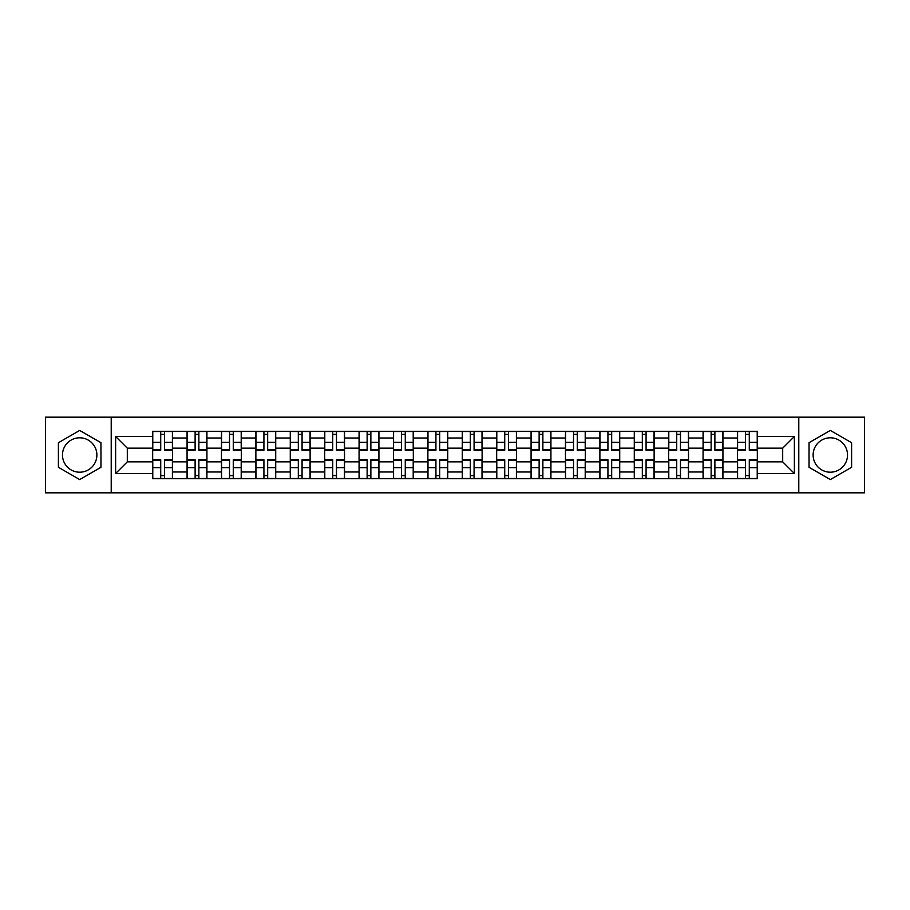 <?xml version="1.0" encoding="UTF-8"?>
<svg xmlns="http://www.w3.org/2000/svg" width="910" height="910" viewBox="0 0 910 910"><rect width="100%" height="100%" fill="white"/><g stroke="black" fill="none" stroke-linecap="round" stroke-linejoin="round"><path stroke-width="1.36" d="M79.682 472.199A17.199 17.199 0 0 1 62.483 455A17.199 17.199 0 0 1 79.682 437.801A17.199 17.199 0 0 1 96.881 455A17.199 17.199 0 0 1 79.682 472.199M830.318 472.199A17.199 17.199 0 0 1 813.119 455A17.199 17.199 0 0 1 830.318 437.801A17.199 17.199 0 0 1 847.517 455A17.199 17.199 0 0 1 830.318 472.199M798.787 492.822L864.5 492.822L864.5 417.178L45.5 417.178L45.5 492.822L798.787 492.822L798.787 417.178M187.073 478.705L187.073 438.017L172.513 438.017L172.513 478.705M172.513 438.017L172.513 431.295M187.073 438.017L187.073 431.295M206.923 431.295L206.923 478.705M221.471 478.705L221.471 431.295M241.321 431.295L241.321 478.705M255.869 478.705L255.869 431.295M275.719 431.295L275.719 478.705M290.279 478.705L290.279 431.295M310.117 431.295L310.117 478.705M324.677 478.705L324.677 431.295M344.526 431.295L344.526 478.705M359.075 478.705L359.075 431.295M378.924 431.295L378.924 478.705M393.473 478.705L393.473 431.295M413.322 431.295L413.322 478.705M427.882 478.705L427.882 431.295M447.72 431.295L447.72 478.705M462.28 478.705L462.28 431.295M482.118 431.295L482.118 478.705M496.678 478.705L496.678 431.295M516.527 431.295L516.527 478.705M531.076 478.705L531.076 431.295M550.925 431.295L550.925 478.705M565.474 478.705L565.474 431.295M585.323 431.295L585.323 478.705M599.883 478.705L599.883 431.295M619.721 431.295L619.721 478.705M634.281 478.705L634.281 431.295M654.131 431.295L654.131 478.705M668.679 478.705L668.679 431.295M688.529 431.295L688.529 478.705M703.077 478.705L703.077 431.295M722.927 431.295L722.927 478.705M737.487 478.705L737.487 431.295M737.487 461.836L722.927 461.836M703.077 461.836L688.529 461.836M668.679 461.836L654.131 461.836M634.281 461.836L619.721 461.836M599.883 461.836L585.323 461.836M565.474 461.836L550.925 461.836M531.076 461.836L516.527 461.836M496.678 461.836L482.118 461.836M462.28 461.836L447.72 461.836M427.882 461.836L413.322 461.836M393.473 461.836L378.924 461.836M359.075 461.836L344.526 461.836M324.677 461.836L310.117 461.836M290.279 461.836L275.719 461.836M255.869 461.836L241.321 461.836M221.471 461.836L206.923 461.836M187.073 461.836L172.513 461.836M737.487 448.164L722.927 448.164M703.077 448.164L688.529 448.164M668.679 448.164L654.131 448.164M634.281 448.164L619.721 448.164M599.883 448.164L585.323 448.164M565.474 448.164L550.925 448.164M531.076 448.164L516.527 448.164M496.678 448.164L482.118 448.164M462.28 448.164L447.72 448.164M427.882 448.164L413.322 448.164M393.473 448.164L378.924 448.164M359.075 448.164L344.526 448.164M324.677 448.164L310.117 448.164M290.279 448.164L275.719 448.164M255.869 448.164L241.321 448.164M221.471 448.164L206.923 448.164M187.073 448.164L172.513 448.164M127.309 461.836L152.675 461.836L152.675 448.164L127.309 448.164L127.309 461.836L115.627 473.518L115.627 436.482L152.675 436.482L152.675 448.164M757.325 448.164L757.325 461.836L782.691 461.836L782.691 448.164L757.325 448.164L757.325 431.295L152.675 431.295L152.675 436.482M757.325 436.482L794.373 436.482L794.373 473.518L757.325 473.518L757.325 461.836M152.675 461.836L152.675 478.705L757.325 478.705L757.325 473.518M152.675 473.518L115.627 473.518M111.213 492.822L111.213 417.178M100.965 442.715L79.682 430.43L58.399 442.715L58.399 467.285L79.682 479.57L100.965 467.285L100.965 442.715M851.601 442.715L830.318 430.43L809.035 442.715L809.035 467.285L830.318 479.57L851.601 467.285L851.601 442.715M164.471 475.395L160.717 475.395M160.717 434.605L164.471 434.605M198.869 475.395L195.115 475.395M195.115 434.605L198.869 434.605M233.267 475.395L229.525 475.395M229.525 434.605L233.267 434.605M267.676 475.395L263.923 475.395M263.923 434.605L267.676 434.605M302.075 475.395L298.321 475.395M298.321 434.605L302.075 434.605M336.473 475.395L332.719 475.395M332.719 434.605L336.473 434.605M370.87 475.395L367.128 475.395M367.128 434.605L370.87 434.605M405.268 475.395L401.526 475.395M401.526 434.605L405.268 434.605M439.678 475.395L435.924 475.395M435.924 434.605L439.678 434.605M474.076 475.395L470.322 475.395M470.322 434.605L474.076 434.605M508.474 475.395L504.732 475.395M504.732 434.605L508.474 434.605M542.872 475.395L539.13 475.395M539.13 434.605L542.872 434.605M577.281 475.395L573.527 475.395M573.527 434.605L577.281 434.605M611.679 475.395L607.926 475.395M607.926 434.605L611.679 434.605M646.077 475.395L642.323 475.395M642.323 434.605L646.077 434.605M680.475 475.395L676.733 475.395M676.733 434.605L680.475 434.605M714.885 475.395L711.131 475.395M711.131 434.605L714.885 434.605M749.283 475.395L745.529 475.395M745.529 434.605L749.283 434.605M115.627 436.482L127.309 448.164M782.691 461.836L794.373 473.518M782.691 448.164L794.373 436.482M164.471 450.257L164.471 431.511L172.411 431.511L172.411 450.257L164.471 450.257M160.717 434.377L164.471 434.377M160.717 431.511L152.778 431.511L152.778 450.257L160.717 450.257L160.717 431.511L164.471 431.511M160.717 459.743L160.717 478.489L152.778 478.489L152.778 459.743L160.717 459.743M164.471 475.623L160.717 475.623M164.471 478.489L172.411 478.489L172.411 459.743L164.471 459.743L164.471 478.489L160.717 478.489M198.869 450.257L198.869 431.511L206.809 431.511L206.809 450.257L198.869 450.257M195.115 434.377L198.869 434.377M195.115 431.511L187.187 431.511L187.187 450.257L195.115 450.257L195.115 431.511L198.869 431.511M233.267 450.257L233.267 431.511L241.207 431.511L241.207 450.257L233.267 450.257M229.525 434.377L233.267 434.377M229.525 431.511L221.585 431.511L221.585 450.257L229.525 450.257L229.525 431.511L233.267 431.511M195.115 459.743L195.115 478.489L187.187 478.489L187.187 459.743L195.115 459.743M198.869 475.623L195.115 475.623M198.869 478.489L206.809 478.489L206.809 459.743L198.869 459.743L198.869 478.489L195.115 478.489M229.525 459.743L229.525 478.489L221.585 478.489L221.585 459.743L229.525 459.743M233.267 475.623L229.525 475.623M233.267 478.489L241.207 478.489L241.207 459.743L233.267 459.743L233.267 478.489L229.525 478.489M267.676 450.257L267.676 431.511L275.605 431.511L275.605 450.257L267.676 450.257M263.923 434.377L267.676 434.377M263.923 431.511L255.983 431.511L255.983 450.257L263.923 450.257L263.923 431.511L267.676 431.511M302.075 450.257L302.075 431.511L310.014 431.511L310.014 450.257L302.075 450.257M298.321 434.377L302.075 434.377M298.321 431.511L290.381 431.511L290.381 450.257L298.321 450.257L298.321 431.511L302.075 431.511M336.473 450.257L336.473 431.511L344.412 431.511L344.412 450.257L336.473 450.257M332.719 434.377L336.473 434.377M332.719 431.511L324.79 431.511L324.79 450.257L332.719 450.257L332.719 431.511L336.473 431.511M263.923 459.743L263.923 478.489L255.983 478.489L255.983 459.743L263.923 459.743M267.676 475.623L263.923 475.623M267.676 478.489L275.605 478.489L275.605 459.743L267.676 459.743L267.676 478.489L263.923 478.489M298.321 459.743L298.321 478.489L290.381 478.489L290.381 459.743L298.321 459.743M302.075 475.623L298.321 475.623M302.075 478.489L310.014 478.489L310.014 459.743L302.075 459.743L302.075 478.489L298.321 478.489M332.719 459.743L332.719 478.489L324.79 478.489L324.79 459.743L332.719 459.743M336.473 475.623L332.719 475.623M336.473 478.489L344.412 478.489L344.412 459.743L336.473 459.743L336.473 478.489L332.719 478.489M370.87 450.257L370.87 431.511L378.81 431.511L378.81 450.257L370.87 450.257M367.128 434.377L370.87 434.377M367.128 431.511L359.188 431.511L359.188 450.257L367.128 450.257L367.128 431.511L370.87 431.511M367.128 459.743L367.128 478.489L359.188 478.489L359.188 459.743L367.128 459.743M370.87 475.623L367.128 475.623M370.87 478.489L378.81 478.489L378.81 459.743L370.87 459.743L370.87 478.489L367.128 478.489M405.268 450.257L405.268 431.511L413.208 431.511L413.208 450.257L405.268 450.257M401.526 434.377L405.268 434.377M401.526 431.511L393.586 431.511L393.586 450.257L401.526 450.257L401.526 431.511L405.268 431.511M401.526 459.743L401.526 478.489L393.586 478.489L393.586 459.743L401.526 459.743M405.268 475.623L401.526 475.623M405.268 478.489L413.208 478.489L413.208 459.743L405.268 459.743L405.268 478.489L401.526 478.489M439.678 450.257L439.678 431.511L447.618 431.511L447.618 450.257L439.678 450.257M435.924 434.377L439.678 434.377M435.924 431.511L427.984 431.511L427.984 450.257L435.924 450.257L435.924 431.511L439.678 431.511M435.924 459.743L435.924 478.489L427.984 478.489L427.984 459.743L435.924 459.743M439.678 475.623L435.924 475.623M439.678 478.489L447.618 478.489L447.618 459.743L439.678 459.743L439.678 478.489L435.924 478.489M474.076 450.257L474.076 431.511L482.016 431.511L482.016 450.257L474.076 450.257M470.322 434.377L474.076 434.377M470.322 431.511L462.382 431.511L462.382 450.257L470.322 450.257L470.322 431.511L474.076 431.511M470.322 459.743L470.322 478.489L462.382 478.489L462.382 459.743L470.322 459.743M474.076 475.623L470.322 475.623M474.076 478.489L482.016 478.489L482.016 459.743L474.076 459.743L474.076 478.489L470.322 478.489M508.474 450.257L508.474 431.511L516.414 431.511L516.414 450.257L508.474 450.257M504.732 434.377L508.474 434.377M504.732 431.511L496.792 431.511L496.792 450.257L504.732 450.257L504.732 431.511L508.474 431.511M504.732 459.743L504.732 478.489L496.792 478.489L496.792 459.743L504.732 459.743M508.474 475.623L504.732 475.623M508.474 478.489L516.414 478.489L516.414 459.743L508.474 459.743L508.474 478.489L504.732 478.489M542.872 450.257L542.872 431.511L550.812 431.511L550.812 450.257L542.872 450.257M539.13 434.377L542.872 434.377M539.13 431.511L531.19 431.511L531.19 450.257L539.13 450.257L539.13 431.511L542.872 431.511M539.13 459.743L539.13 478.489L531.19 478.489L531.19 459.743L539.13 459.743M542.872 475.623L539.13 475.623M542.872 478.489L550.812 478.489L550.812 459.743L542.872 459.743L542.872 478.489L539.13 478.489M577.281 450.257L577.281 431.511L585.21 431.511L585.21 450.257L577.281 450.257M573.527 434.377L577.281 434.377M573.527 431.511L565.588 431.511L565.588 450.257L573.527 450.257L573.527 431.511L577.281 431.511M573.527 459.743L573.527 478.489L565.588 478.489L565.588 459.743L573.527 459.743M577.281 475.623L573.527 475.623M577.281 478.489L585.21 478.489L585.21 459.743L577.281 459.743L577.281 478.489L573.527 478.489M611.679 450.257L611.679 431.511L619.619 431.511L619.619 450.257L611.679 450.257M607.926 434.377L611.679 434.377M607.926 431.511L599.986 431.511L599.986 450.257L607.926 450.257L607.926 431.511L611.679 431.511M607.926 459.743L607.926 478.489L599.986 478.489L599.986 459.743L607.926 459.743M611.679 475.623L607.926 475.623M611.679 478.489L619.619 478.489L619.619 459.743L611.679 459.743L611.679 478.489L607.926 478.489M646.077 450.257L646.077 431.511L654.017 431.511L654.017 450.257L646.077 450.257M642.323 434.377L646.077 434.377M642.323 431.511L634.395 431.511L634.395 450.257L642.323 450.257L642.323 431.511L646.077 431.511M642.323 459.743L642.323 478.489L634.395 478.489L634.395 459.743L642.323 459.743M646.077 475.623L642.323 475.623M646.077 478.489L654.017 478.489L654.017 459.743L646.077 459.743L646.077 478.489L642.323 478.489M680.475 450.257L680.475 431.511L688.415 431.511L688.415 450.257L680.475 450.257M676.733 434.377L680.475 434.377M676.733 431.511L668.793 431.511L668.793 450.257L676.733 450.257L676.733 431.511L680.475 431.511M676.733 459.743L676.733 478.489L668.793 478.489L668.793 459.743L676.733 459.743M680.475 475.623L676.733 475.623M680.475 478.489L688.415 478.489L688.415 459.743L680.475 459.743L680.475 478.489L676.733 478.489M714.885 450.257L714.885 431.511L722.813 431.511L722.813 450.257L714.885 450.257M711.131 434.377L714.885 434.377M711.131 431.511L703.191 431.511L703.191 450.257L711.131 450.257L711.131 431.511L714.885 431.511M711.131 459.743L711.131 478.489L703.191 478.489L703.191 459.743L711.131 459.743M714.885 475.623L711.131 475.623M714.885 478.489L722.813 478.489L722.813 459.743L714.885 459.743L714.885 478.489L711.131 478.489M749.283 450.257L749.283 431.511L757.222 431.511L757.222 450.257L749.283 450.257M745.529 434.377L749.283 434.377M745.529 431.511L737.589 431.511L737.589 450.257L745.529 450.257L745.529 431.511L749.283 431.511M745.529 459.743L745.529 478.489L737.589 478.489L737.589 459.743L745.529 459.743M749.283 475.623L745.529 475.623M749.283 478.489L757.222 478.489L757.222 459.743L749.283 459.743L749.283 478.489L745.529 478.489M703.077 438.017L688.529 438.017M668.679 438.017L654.131 438.017M634.281 438.017L619.721 438.017M599.883 438.017L585.323 438.017M565.474 438.017L550.925 438.017M531.076 438.017L516.527 438.017M496.678 438.017L482.118 438.017M462.28 438.017L447.72 438.017M427.882 438.017L413.322 438.017M393.473 438.017L378.924 438.017M359.075 438.017L344.526 438.017M324.677 438.017L310.117 438.017M290.279 438.017L275.719 438.017M255.869 438.017L241.321 438.017M221.471 438.017L206.923 438.017M737.487 438.017L722.927 438.017M703.077 471.983L688.529 471.983M668.679 471.983L654.131 471.983M634.281 471.983L619.721 471.983M599.883 471.983L585.323 471.983M565.474 471.983L550.925 471.983M531.076 471.983L516.527 471.983M496.678 471.983L482.118 471.983M462.28 471.983L447.72 471.983M427.882 471.983L413.322 471.983M393.473 471.983L378.924 471.983M359.075 471.983L344.526 471.983M324.677 471.983L310.117 471.983M290.279 471.983L275.719 471.983M255.869 471.983L241.321 471.983M221.471 471.983L206.923 471.983M187.073 471.983L172.513 471.983M737.487 471.983L722.927 471.983M164.471 449.79L172.411 449.79M164.471 442.351L172.411 442.351M152.778 449.79L160.717 449.79M152.778 442.351L160.717 442.351M160.717 460.21L152.778 460.21M160.717 467.649L152.778 467.649M172.411 460.21L164.471 460.21M172.411 467.649L164.471 467.649M198.869 449.79L206.809 449.79M198.869 442.351L206.809 442.351M187.187 449.79L195.115 449.79M187.187 442.351L195.115 442.351M233.267 449.79L241.207 449.79M233.267 442.351L241.207 442.351M221.585 449.79L229.525 449.79M221.585 442.351L229.525 442.351M195.115 460.21L187.187 460.21M195.115 467.649L187.187 467.649M206.809 460.21L198.869 460.21M206.809 467.649L198.869 467.649M229.525 460.21L221.585 460.21M229.525 467.649L221.585 467.649M241.207 460.21L233.267 460.21M241.207 467.649L233.267 467.649M267.676 449.79L275.605 449.79M267.676 442.351L275.605 442.351M255.983 449.79L263.923 449.79M255.983 442.351L263.923 442.351M302.075 449.79L310.014 449.79M302.075 442.351L310.014 442.351M290.381 449.79L298.321 449.79M290.381 442.351L298.321 442.351M336.473 449.79L344.412 449.79M336.473 442.351L344.412 442.351M324.79 449.79L332.719 449.79M324.79 442.351L332.719 442.351M263.923 460.21L255.983 460.21M263.923 467.649L255.983 467.649M275.605 460.21L267.676 460.21M275.605 467.649L267.676 467.649M298.321 460.21L290.381 460.21M298.321 467.649L290.381 467.649M310.014 460.21L302.075 460.21M310.014 467.649L302.075 467.649M332.719 460.21L324.79 460.21M332.719 467.649L324.79 467.649M344.412 460.21L336.473 460.21M344.412 467.649L336.473 467.649M370.87 449.79L378.81 449.79M370.87 442.351L378.81 442.351M359.188 449.79L367.128 449.79M359.188 442.351L367.128 442.351M367.128 460.21L359.188 460.21M367.128 467.649L359.188 467.649M378.81 460.21L370.87 460.21M378.81 467.649L370.87 467.649M405.268 449.79L413.208 449.79M405.268 442.351L413.208 442.351M393.586 449.79L401.526 449.79M393.586 442.351L401.526 442.351M401.526 460.21L393.586 460.21M401.526 467.649L393.586 467.649M413.208 460.21L405.268 460.21M413.208 467.649L405.268 467.649M439.678 449.79L447.618 449.79M439.678 442.351L447.618 442.351M427.984 449.79L435.924 449.79M427.984 442.351L435.924 442.351M435.924 460.21L427.984 460.21M435.924 467.649L427.984 467.649M447.618 460.21L439.678 460.21M447.618 467.649L439.678 467.649M474.076 449.79L482.016 449.79M474.076 442.351L482.016 442.351M462.382 449.79L470.322 449.79M462.382 442.351L470.322 442.351M470.322 460.21L462.382 460.21M470.322 467.649L462.382 467.649M482.016 460.21L474.076 460.21M482.016 467.649L474.076 467.649M508.474 449.79L516.414 449.79M508.474 442.351L516.414 442.351M496.792 449.79L504.732 449.79M496.792 442.351L504.732 442.351M504.732 460.21L496.792 460.21M504.732 467.649L496.792 467.649M516.414 460.21L508.474 460.21M516.414 467.649L508.474 467.649M542.872 449.79L550.812 449.79M542.872 442.351L550.812 442.351M531.19 449.79L539.13 449.79M531.19 442.351L539.13 442.351M539.13 460.21L531.19 460.21M539.13 467.649L531.19 467.649M550.812 460.21L542.872 460.21M550.812 467.649L542.872 467.649M577.281 449.79L585.21 449.79M577.281 442.351L585.21 442.351M565.588 449.79L573.527 449.79M565.588 442.351L573.527 442.351M573.527 460.21L565.588 460.21M573.527 467.649L565.588 467.649M585.21 460.21L577.281 460.21M585.21 467.649L577.281 467.649M611.679 449.79L619.619 449.79M611.679 442.351L619.619 442.351M599.986 449.79L607.926 449.79M599.986 442.351L607.926 442.351M607.926 460.21L599.986 460.21M607.926 467.649L599.986 467.649M619.619 460.21L611.679 460.21M619.619 467.649L611.679 467.649M646.077 449.79L654.017 449.79M646.077 442.351L654.017 442.351M634.395 449.79L642.323 449.79M634.395 442.351L642.323 442.351M642.323 460.21L634.395 460.21M642.323 467.649L634.395 467.649M654.017 460.21L646.077 460.21M654.017 467.649L646.077 467.649M680.475 449.79L688.415 449.79M680.475 442.351L688.415 442.351M668.793 449.79L676.733 449.79M668.793 442.351L676.733 442.351M676.733 460.21L668.793 460.21M676.733 467.649L668.793 467.649M688.415 460.21L680.475 460.21M688.415 467.649L680.475 467.649M714.885 449.79L722.813 449.79M714.885 442.351L722.813 442.351M703.191 449.79L711.131 449.79M703.191 442.351L711.131 442.351M711.131 460.21L703.191 460.21M711.131 467.649L703.191 467.649M722.813 460.21L714.885 460.21M722.813 467.649L714.885 467.649M749.283 449.79L757.222 449.79M749.283 442.351L757.222 442.351M737.589 449.79L745.529 449.79M737.589 442.351L745.529 442.351M745.529 460.21L737.589 460.21M745.529 467.649L737.589 467.649M757.222 460.21L749.283 460.21M757.222 467.649L749.283 467.649"/></g></svg>
